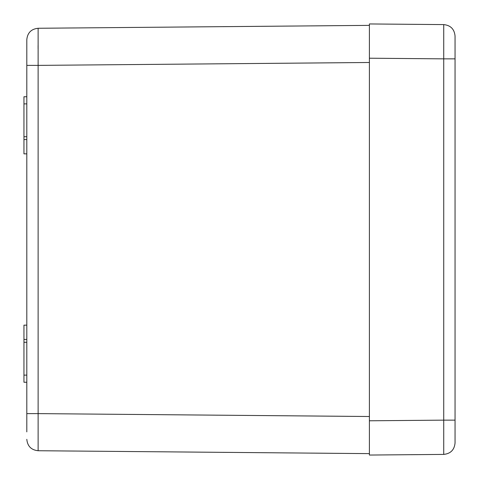 <?xml version="1.0" encoding="UTF-8"?>
<svg xmlns="http://www.w3.org/2000/svg" width="479" height="479" viewBox="0 0 479 479"><rect width="100%" height="100%" fill="white"/><g stroke="black" fill="none" stroke-linecap="round" stroke-linejoin="round"><path stroke-width="0.72" d="M26.806 413.616L38.122 413.616L38.122 450.733C31.243 450.009 27.471 446.2 26.806 439.315C27.471 446.2 31.243 450.009 38.122 450.733L369.399 453.625L369.399 420.79L369.399 455.05L443.728 454.403C450.613 453.679 454.385 449.871 455.05 442.979C454.385 449.871 450.613 453.679 443.728 454.403L443.728 420.143L455.05 420.143L455.05 442.979L455.05 36.021L455.05 58.857L443.728 58.857L443.728 24.597L369.399 23.95L369.399 58.21L369.399 25.375L38.122 28.267C31.243 28.991 27.471 32.8 26.806 39.685L26.806 431.878M38.122 28.267L38.122 65.383L26.806 65.383L26.806 47.301M26.806 325.151L23.95 325.151L23.95 382.248L26.806 382.248M23.95 339.425L26.806 339.425M26.806 139.575L23.95 139.575L23.95 136.719L26.806 136.719M23.95 139.575L23.95 153.849L26.806 153.849M26.806 96.752L23.95 96.752L23.95 136.719M38.092 48.66L38.086 45.565M369.399 438.956L369.399 420.79L443.728 420.143L443.728 58.857L369.399 58.21L369.399 40.224M455.05 36.021C454.385 29.129 450.613 25.321 443.728 24.597C450.613 25.321 454.385 29.129 455.05 36.021C454.385 29.129 450.613 25.321 443.728 24.597L369.399 23.95M369.399 58.21L369.399 420.79M369.399 46.792L369.399 40.044M26.806 342.281L23.95 342.281M26.806 375.111L23.95 375.111M23.95 103.889L26.806 103.889M38.122 450.733C31.243 450.009 27.471 446.2 26.806 439.315M369.399 416.508L38.122 413.616L38.122 65.383L369.399 62.492"/></g></svg>
